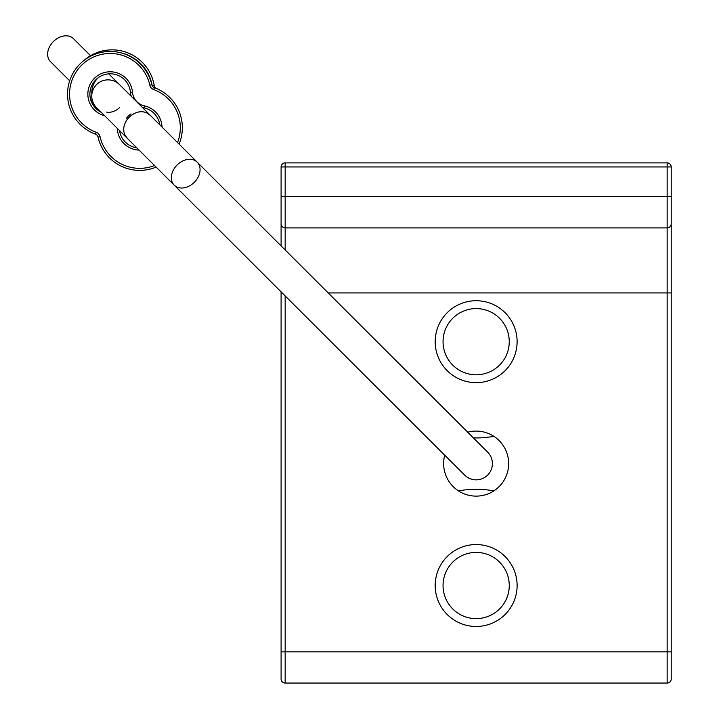 <?xml version="1.0" encoding="UTF-8"?>
<svg xmlns="http://www.w3.org/2000/svg" width="719" height="719" viewBox="0 0 719 719"><rect width="100%" height="100%" fill="white"/><g stroke="black" fill="none" stroke-linecap="round" stroke-linejoin="round"><path stroke-width="1.08" d="M667.151 162.889L667.151 166.952L671.213 166.952A4.062 4.062 0 0 0 667.151 162.889L285.155 162.889A4.062 4.062 0 0 0 281.093 166.952L285.155 166.952L285.155 162.889M285.155 249.969L285.155 227.905L667.151 227.905A4.062 4.062 0 0 0 671.213 223.843L671.213 678.988A4.062 4.062 0 0 1 667.151 683.05L285.155 683.05A4.062 4.062 0 0 1 281.093 678.988A4.062 4.062 0 0 0 285.155 683.05A4.062 4.062 0 0 1 281.093 678.988L281.093 292.93L281.093 651.836L285.155 651.836L285.155 295.904M671.213 196.7L667.151 196.7L667.151 227.905A4.062 4.062 0 0 0 671.213 223.843L671.213 166.952M281.093 166.952L281.093 245.916L179.085 144.088A42.673 42.673 0 0 0 154.396 87.664A4.062 4.062 0 0 1 151.826 84.743A42.673 42.673 0 0 0 82.056 62.041A42.673 42.673 0 0 0 95.492 134.165A4.062 4.062 0 0 1 98.054 137.086A42.673 42.673 0 0 0 156.122 167.096A42.673 42.673 0 0 1 98.054 137.086L100.04 136.646A6.094 6.094 0 0 0 96.193 132.26A40.641 40.641 0 0 1 83.404 63.569A40.641 40.641 0 0 1 149.849 85.184A6.094 6.094 0 0 0 153.695 89.569A40.641 40.641 0 0 1 177.521 142.524A40.641 40.641 0 0 0 155.798 90.414M281.093 291.851L281.093 678.988A4.062 4.062 0 0 0 285.155 683.05L285.155 651.836L667.151 651.836L667.151 683.05A4.062 4.062 0 0 0 671.213 678.988M285.155 227.905A4.062 4.062 0 0 1 281.093 223.843A4.062 4.062 0 0 0 285.155 227.905L285.155 196.7L281.093 196.7M467.709 432.209A32.508 32.508 0 0 1 508.666 463.602A32.508 32.508 0 0 1 476.149 496.119A32.508 32.508 0 0 1 444.746 455.217M464.672 475.106L464.672 475.106A16.258 16.258 0 0 0 487.653 475.088A16.258 16.258 0 0 0 487.635 452.098L151.538 116.586C137.985 101.235 113.198 126.059 128.575 139.594L174.214 185.16A16.258 12.187 -45 0 1 177.072 165.037A16.258 12.187 -45 0 1 197.186 162.152A16.258 12.187 -45 0 1 194.328 182.267A16.258 12.187 -45 0 1 174.214 185.16L464.672 475.106A16.258 16.258 0 0 0 487.653 475.088A16.258 16.258 0 0 0 487.635 452.098L473.417 437.907A96.247 96.247 0 0 0 493.809 436.307M493.809 490.906A96.247 96.247 0 0 0 458.497 490.906M476.149 300.731A40.956 40.956 0 0 0 435.193 341.696A40.956 40.956 0 0 0 476.149 382.652A40.956 40.956 0 0 0 517.114 341.696A40.956 40.956 0 0 0 476.149 300.731M476.149 308.586A33.11 33.11 0 0 1 504.828 358.242A33.11 33.11 0 0 1 447.479 358.242A33.11 33.11 0 0 1 476.149 308.586M476.149 544.562A40.956 40.956 0 0 0 435.193 585.518A40.956 40.956 0 0 0 476.149 626.474A40.956 40.956 0 0 0 517.114 585.518A40.956 40.956 0 0 0 476.149 544.562M476.149 552.417A33.11 33.11 0 0 1 504.828 602.073A33.11 33.11 0 0 1 447.479 602.073A33.11 33.11 0 0 1 476.149 552.417M90.558 55.705L73.491 38.673A16.258 12.187 135 0 0 53.377 41.558A16.258 12.187 135 0 0 50.519 61.681L69.662 80.789M98.215 77.706A20.321 20.321 0 0 0 91.879 94.243A16.258 16.258 0 0 1 119.507 84.608A16.258 16.258 0 0 0 96.517 84.626A16.258 16.258 0 0 1 119.507 84.608L108.731 73.85M119.525 107.598A16.258 16.258 0 0 1 107.526 112.362A17.418 17.418 0 0 0 106.655 112.092A17.418 17.418 0 0 1 107.526 112.362A17.418 17.418 0 0 0 106.655 112.092M96.535 107.616A16.258 16.258 0 0 1 96.517 84.626A16.258 16.258 0 0 0 96.535 107.616L128.575 139.594M128.198 139.216A16.258 16.258 0 0 1 125.421 135.514A16.258 16.258 0 0 0 128.198 139.216M126.508 118.195A16.258 16.258 0 0 1 131.038 113.953A16.258 16.258 0 0 0 126.508 118.195M147.458 113.44A16.258 16.258 0 0 1 151.17 116.208A16.258 16.258 0 0 0 147.458 113.44M152.239 85.813L154.208 85.489A4.062 4.062 0 0 0 156.607 88.545A4.062 4.062 0 0 1 154.208 85.489A42.673 42.673 0 0 0 83.934 60.486M142.344 107.401A17.418 17.418 0 0 0 144.052 107.877A20.321 20.321 0 0 1 159.798 124.827L119.507 84.608M136.826 147.835A20.321 20.321 0 0 1 119.57 130.606A20.321 20.321 0 0 0 136.826 147.835M101.325 112.389A20.321 20.321 0 0 1 98.692 77.373A20.321 20.321 0 0 1 130.445 92.365A17.418 17.418 0 0 0 131.262 96.346M671.213 651.836L667.151 651.836L667.151 292.93L671.213 292.93M667.151 227.905L667.151 292.93L328.188 292.93M667.151 166.952L667.151 196.7L285.155 196.7L285.155 166.952L667.151 166.952M282.172 292.93L281.093 292.93M89.893 94.89A22.352 22.352 0 0 0 100.606 111.679M154.558 165.532A40.641 40.641 0 0 1 100.04 136.637A40.641 40.641 0 0 0 154.558 165.532M121.853 53.071A40.641 40.641 0 0 1 152.185 85.723M162.027 127.047A22.352 22.352 0 0 0 144.492 105.891L144.052 107.877A20.321 20.321 0 0 1 159.798 124.827M118.509 129.546L117.413 129.645A22.352 22.352 0 0 0 139.055 150.055M144.492 105.891A15.387 15.387 0 0 1 132.467 92.185L130.445 92.365M117.233 128.279A15.387 15.387 0 0 1 117.413 129.645M132.467 92.185A22.352 22.352 0 0 0 88.06 91.07A22.352 22.352 0 0 0 104.722 115.786M179.085 144.088A42.673 42.673 0 0 0 154.396 87.664A4.062 4.062 0 0 1 151.826 84.743L149.849 85.184M154.396 87.664L153.695 89.569M96.193 132.26L95.492 134.165"/></g></svg>
